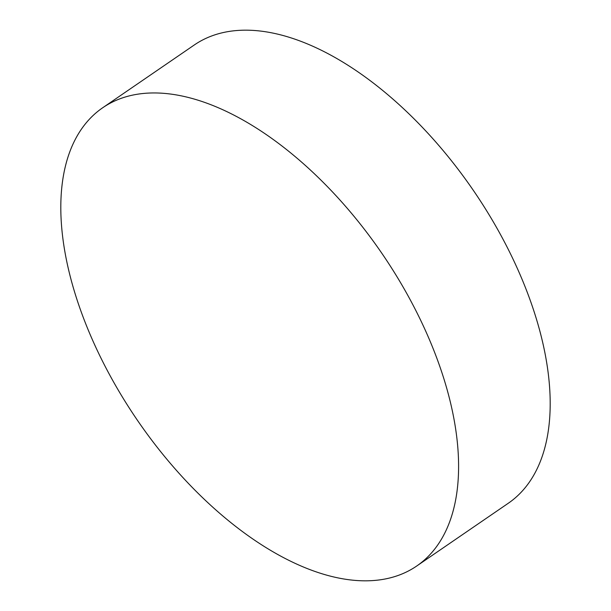 <?xml version="1.0" encoding="UTF-8"?>
<svg xmlns="http://www.w3.org/2000/svg" width="611" height="611" viewBox="0 0 611 611"><rect width="100%" height="100%" fill="white"/><g stroke="black" fill="none" stroke-linecap="round" stroke-linejoin="round"><path stroke-width="0.92" d="M448.184 393.56A277.761 148.015 55.6 0 1 416.74 566A277.761 148.015 55.6 0 1 226.49 519.045A277.761 148.015 55.6 0 1 71.22 280.22A277.761 148.015 55.6 0 1 102.663 107.78A277.761 148.015 55.6 0 1 292.921 154.736A277.761 148.015 55.6 0 1 448.184 393.56M416.74 566L508.337 503.22A277.761 148.015 -124.4 0 0 539.78 330.78A277.761 148.015 -124.4 0 0 384.51 91.956A277.761 148.015 -124.4 0 0 194.26 45L102.663 107.78"/></g></svg>
